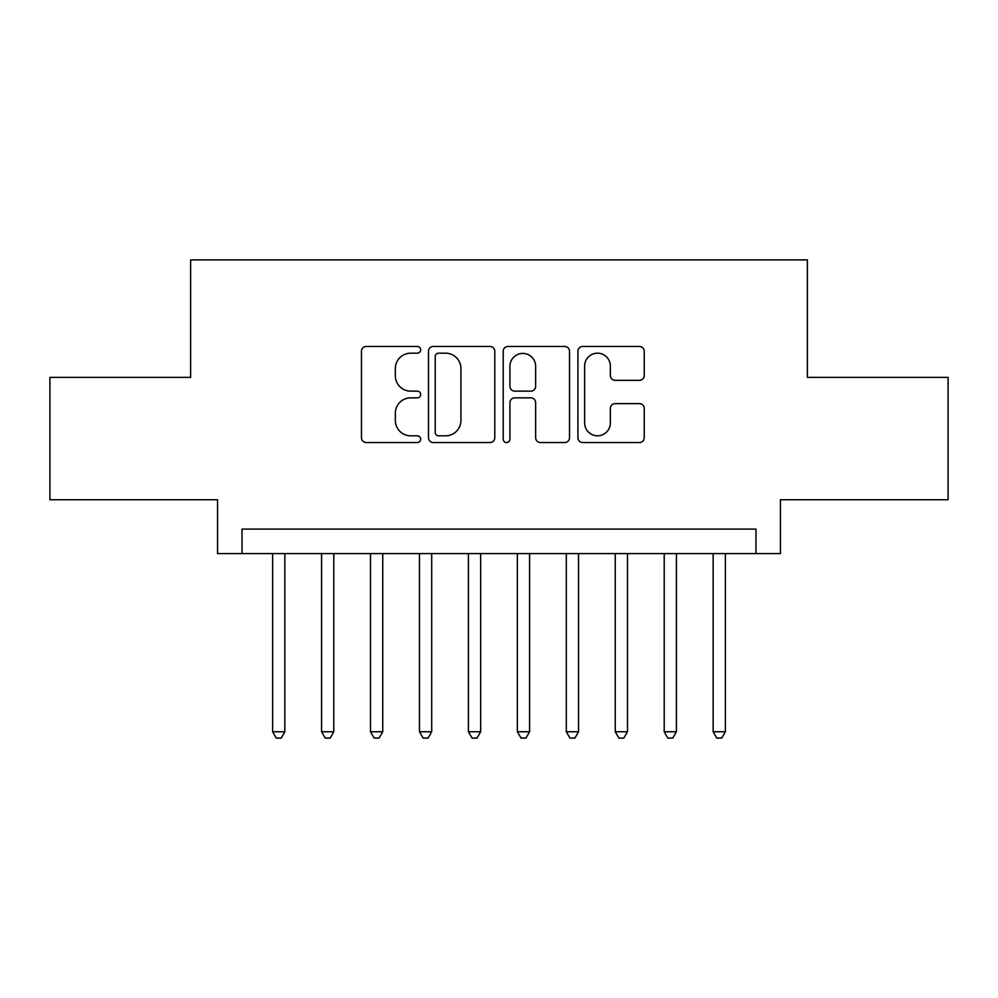 <?xml version="1.0" encoding="UTF-8"?>
<svg xmlns="http://www.w3.org/2000/svg" width="998" height="998" viewBox="0 0 998 998"><rect width="100%" height="100%" fill="white"/><g stroke="black" fill="none" stroke-linecap="round" stroke-linejoin="round"><path stroke-width="1.5" d="M420.682 349.811A3.368 3.368 0 0 0 417.326 346.456L366.278 346.456A4.803 4.803 0 0 0 361.463 351.259L361.463 437.735A4.803 4.803 0 0 0 366.278 442.538L417.326 442.538A3.368 3.368 0 0 0 420.682 439.182A3.368 3.368 0 0 0 417.326 435.814L410.714 435.814A15.369 15.369 0 0 1 395.345 420.445L395.345 413.234A15.369 15.369 0 0 1 410.714 397.853L417.326 397.853A3.368 3.368 0 0 0 420.682 394.497A3.368 3.368 0 0 0 417.326 391.129L410.714 391.129A15.369 15.369 0 0 1 395.345 375.759L395.345 368.549A15.369 15.369 0 0 1 410.714 353.18L417.326 353.18A3.368 3.368 0 0 0 420.682 349.811M639.419 380.325A4.803 4.803 0 0 0 644.221 375.522L644.221 351.259A4.803 4.803 0 0 0 639.419 346.456L582.72 346.456A4.803 4.803 0 0 0 577.917 351.259L577.917 437.735A4.803 4.803 0 0 0 582.72 442.538L639.419 442.538A4.803 4.803 0 0 0 644.221 437.735L644.221 408.431A4.803 4.803 0 0 0 639.419 403.629L615.155 403.629A4.803 4.803 0 0 0 610.352 408.431L610.352 422.965A12.849 12.849 0 0 1 597.49 435.814A12.849 12.849 0 0 1 584.641 422.965L584.641 366.029A12.849 12.849 0 0 1 597.49 353.18A12.849 12.849 0 0 1 610.352 366.029L610.352 375.522A4.803 4.803 0 0 0 615.155 380.325L639.419 380.325M755.973 553.578L780.448 553.578L780.448 499.736L948.1 499.736L948.1 377.369L807.37 377.369L807.37 259.892L190.63 259.892L190.63 377.369L49.9 377.369L49.9 499.736L217.552 499.736L217.552 553.578L755.973 553.578L755.973 529.102L242.027 529.102L242.027 553.578M494.796 351.259A4.803 4.803 0 0 0 489.993 346.456L433.294 346.456A4.803 4.803 0 0 0 428.491 351.259L428.491 437.735A4.803 4.803 0 0 0 433.294 442.538L489.993 442.538A4.803 4.803 0 0 0 494.796 437.735L494.796 351.259M508.007 346.456L564.706 346.456A4.803 4.803 0 0 1 569.509 351.259L569.509 437.735A4.803 4.803 0 0 1 564.706 442.538L540.442 442.538A4.803 4.803 0 0 1 535.639 437.735L535.639 402.668A4.803 4.803 0 0 0 530.836 397.853L514.731 397.853A4.803 4.803 0 0 0 509.928 402.668L509.928 439.182A3.368 3.368 0 0 1 506.572 442.538A3.368 3.368 0 0 1 503.204 439.182L503.204 351.259A4.803 4.803 0 0 1 508.007 346.456M438.584 353.18A3.368 3.368 0 0 0 435.215 356.536L435.215 432.446A3.368 3.368 0 0 0 438.584 435.814L445.545 435.814A15.369 15.369 0 0 0 460.926 420.445L460.926 368.549A15.369 15.369 0 0 0 445.545 353.18L438.584 353.18M535.639 366.266A12.849 12.849 0 0 0 522.777 353.417A12.849 12.849 0 0 0 509.928 366.266L509.928 386.326A4.803 4.803 0 0 0 514.731 391.129L530.836 391.129A4.803 4.803 0 0 0 535.639 386.326L535.639 366.266M272.616 553.578L272.616 731.746L284.854 731.746L284.854 553.578M284.854 731.746L281.187 738.108L276.284 738.108L272.616 731.746M321.568 553.578L321.568 731.746L333.794 731.746L333.794 553.578M333.794 731.746L330.126 738.108L325.236 738.108L321.568 731.746M370.507 553.578L370.507 731.746L382.745 731.746L382.745 553.578M382.745 731.746L379.078 738.108L374.188 738.108L370.507 731.746M419.459 553.578L419.459 731.746L431.697 731.746L431.697 553.578M431.697 731.746L428.03 738.108L423.127 738.108L419.459 731.746M468.411 553.578L468.411 731.746L480.649 731.746L480.649 553.578M480.649 731.746L476.969 738.108L472.079 738.108L468.411 731.746M517.351 553.578L517.351 731.746L529.589 731.746L529.589 553.578M529.589 731.746L525.921 738.108L521.031 738.108L517.351 731.746M566.303 553.578L566.303 731.746L578.541 731.746L578.541 553.578M578.541 731.746L574.873 738.108L569.97 738.108L566.303 731.746M615.255 553.578L615.255 731.746L627.493 731.746L627.493 553.578M627.493 731.746L623.812 738.108L618.922 738.108L615.255 731.746M664.206 553.578L664.206 731.746L676.432 731.746L676.432 553.578M676.432 731.746L672.764 738.108L667.874 738.108L664.206 731.746M713.146 553.578L713.146 731.746L725.384 731.746L725.384 553.578M725.384 731.746L721.716 738.108L716.814 738.108L713.146 731.746"/></g></svg>
